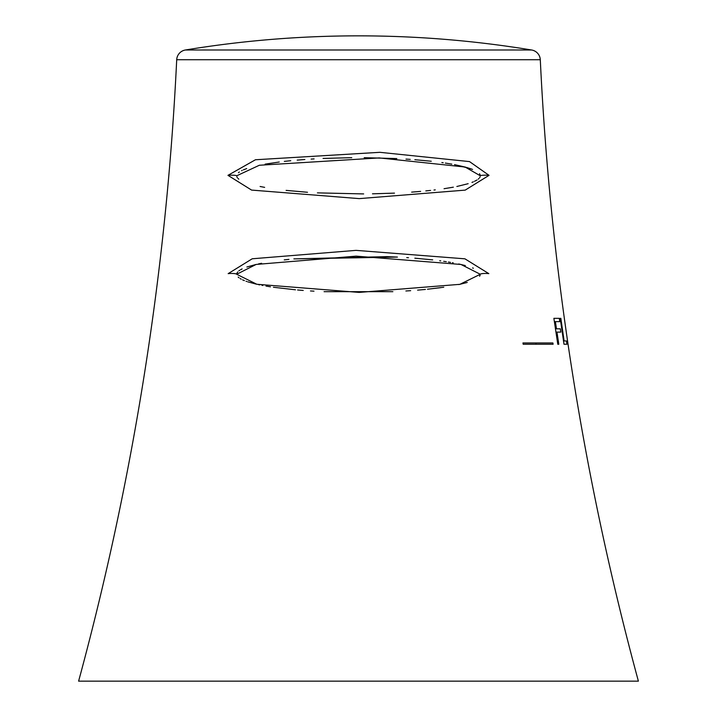 <?xml version="1.0" encoding="UTF-8"?>
<svg xmlns="http://www.w3.org/2000/svg" width="717" height="717" viewBox="0 0 717 717"><rect width="100%" height="100%" fill="white"/><g stroke="black" fill="none" stroke-linecap="round" stroke-linejoin="round"><path stroke-width="1.08" d="M638.39 681.15L78.61 681.15A2902.55 2902.55 0 0 0 176.705 59.735L540.295 59.735A2902.55 2902.55 0 0 0 638.39 681.15A2902.55 2902.55 0 0 1 540.295 59.735A10.37 10.37 0 0 0 531.629 50.002A1066 1066 0 0 0 185.371 50.002A10.37 10.37 0 0 0 176.705 59.735L540.295 59.735A10.37 10.37 0 0 0 531.629 50.002A1066 1066 0 0 0 185.371 50.002A10.37 10.37 0 0 0 176.705 59.735A2902.55 2902.55 0 0 1 78.61 681.15L638.39 681.15M103.732 681.15L613.268 681.15L103.732 681.15M236.87 176.758L237.345 177.664L236.87 176.749M237.999 178.443L238.815 179.16L237.999 178.443M260.11 186.492L264.645 187.361L260.128 186.492M286.119 190.381L307.494 192.273L286.146 190.39M317.407 192.873L363.662 193.922L317.407 192.873M372.482 193.814L394.484 193.124L372.482 193.814M411.666 192.12L420.637 191.394L411.666 192.12M425.826 190.91L430.567 190.417L425.826 190.91M433.982 190.032L435.282 189.88L433.982 190.032M444.056 188.705L453.35 187.173L444.056 188.705M456.863 186.492L468.156 183.686M471.974 182.387L473.372 181.822M474.529 181.311L477.02 179.976M478.23 179.125L478.92 178.524L478.239 179.125M479.619 177.717L480.13 176.776L479.619 177.717M480.094 174.733L479.503 173.711L480.094 174.742M472.109 169.257L470.97 168.827M470.227 168.567L454.82 164.686M451.773 164.13L445.338 163.073M443.24 162.759L441.842 162.562M414.91 159.721L431.258 161.244L414.847 159.712M410.249 159.371L405.992 159.093L410.249 159.371M396.833 158.574L364.191 157.677L396.833 158.574M351.769 157.677L323.062 158.439L351.769 157.677M314.091 158.905L311.124 159.084L314.091 158.905M304.859 159.506L297.197 160.115L304.859 159.506M290.752 160.716L284.326 161.406M279.245 162.015L265.55 164.068M243.314 169.902L246.693 168.603L243.305 169.902M242.131 170.431L241.584 170.709L242.131 170.431M239.37 172.017L238.465 172.716L239.361 172.017M473.328 268.221L472.602 267.925L473.328 268.221M465.315 265.559L458.719 263.964L465.315 265.559M453.234 262.87L452.4 262.718L453.234 262.87M450.536 262.395L448.412 262.037L450.536 262.395M446.306 261.705L443.706 261.311L446.306 261.705M440.74 260.889L439.727 260.755L440.74 260.889M432.692 259.886L414.847 258.192L432.692 259.886M408.493 257.735L406.736 257.618L408.493 257.735M397.424 257.08L386.929 256.632L293.871 258.9L397.424 257.08M288.942 259.384L284.255 259.895L288.942 259.384M261.588 263.282L258.443 263.928L261.571 263.291M255.781 264.528L246.863 267.02L255.781 264.528M242.122 268.92L240.661 269.682L242.122 268.92M239.765 270.228L238.833 270.892L239.765 270.228M237.739 271.904L236.87 273.302L237.739 271.895M238.161 277.076L239.066 277.829L238.161 277.076M240.177 278.581L241.244 279.182L240.177 278.581M242.597 279.854L244.389 280.625L242.597 279.854M246.012 281.234L246.72 281.485L246.012 281.234M247.697 281.808L256.184 284.12L247.697 281.808M258.425 284.613L259.697 284.882L258.425 284.613M261.947 285.33L262.798 285.5L261.947 285.33M265.989 286.074L270.488 286.818L265.989 286.074M273.428 287.257L295.494 289.802L273.428 287.257M297.6 289.982L303.237 290.439L297.6 289.982M310.479 290.95L313.983 291.156L310.479 290.95M324.084 291.676L392.862 291.676L324.084 291.676M405.885 290.985L410.644 290.672L405.885 290.985M425.432 289.435L417.599 290.134L425.387 289.435M427.529 289.22L440.695 287.66M458.817 284.568L467.233 282.453L458.817 284.568M479.592 276.233L480.121 275.265L479.592 276.233M522.944 342.95L552.888 342.95L553.094 344.25L552.888 342.95L522.944 342.95L535.85 342.95L536.056 344.25L523.186 344.25L522.944 342.95L523.186 344.25L553.094 344.25L523.186 344.25M236.7 175.79L259.366 165.251L379.194 157.919L465.109 167.025L480.3 175.79L465.109 167.025L379.194 157.919L259.366 165.251L236.7 175.79A5.18 0.627 0 0 0 233.572 175.226A5.18 0.627 0 0 0 227.961 175.342L255.458 159.757L379.92 152.318L469.518 161.594L489.039 175.342L465.216 190.122L359.298 198.618L251.595 190.086L227.961 175.342L255.458 159.757L379.92 152.318L469.518 161.594L489.039 175.342L465.216 190.122L359.298 198.618L251.595 190.086L227.961 175.342A5.18 0.627 0 0 1 233.572 175.226A5.18 0.627 0 0 1 236.7 175.799M228.158 273.643L252.214 258.783L356.035 250.367L464.912 258.819L488.842 273.643A5.18 0.825 180 0 0 483.312 273.527A5.18 0.825 180 0 0 480.3 274.27L459.866 284.335L359.154 292.411L256.838 284.264L236.7 274.27L256.157 264.439L356.125 256.139L460.968 264.465L480.3 274.27L459.866 284.335L359.154 292.411L256.838 284.264L236.7 274.27L256.157 264.439L356.125 256.139L460.968 264.465L480.3 274.27A5.18 0.825 180 0 1 483.312 273.527A5.18 0.825 180 0 1 488.842 273.643L464.912 258.819L356.035 250.367L252.214 258.783L228.158 273.643A5.18 0.825 0 0 1 233.688 273.527A5.18 0.825 0 0 1 236.7 274.27A5.18 0.825 0 0 0 233.688 273.527A5.18 0.825 0 0 0 228.158 273.643M558.812 344.25L557.781 344.25L558.812 344.25L556.966 332.114L560.784 332.114L560.3 328.807L560.784 332.114L556.966 332.114L558.812 344.25L557.781 344.25L553.883 318.33L559.287 318.33L559.762 321.637L555.406 321.637L556.464 328.807L555.433 328.807M556.464 328.807L560.3 328.807L556.464 328.807L555.406 321.637L559.762 321.637L559.287 318.33L553.883 318.33L559.287 318.33M563.992 344.25L560.219 318.33L563.992 344.25L566.932 344.25L563.992 344.25L566.932 344.25L566.448 340.942L566.932 344.25M564.118 340.942L560.846 318.33L564.118 340.942L566.448 340.942L563.499 340.942M560.846 318.33L560.219 318.33M554.366 321.637L555.406 321.637M556.966 332.114L555.926 332.114M472.557 169.427L466.659 167.455M465.718 167.186L454.533 164.632M451.827 164.139L445.669 163.126M290.681 160.725L284.371 161.397M278.868 162.069L265.111 164.148M553.883 318.33L557.781 344.25M427.484 289.229L443.769 287.23M489.039 175.342A5.18 0.627 180 0 0 483.428 175.217A5.18 0.627 180 0 0 480.3 175.79A5.18 0.627 180 0 1 483.428 175.217A5.18 0.627 180 0 1 489.039 175.342M185.371 50.002L531.629 50.002L185.371 50.002"/></g></svg>
